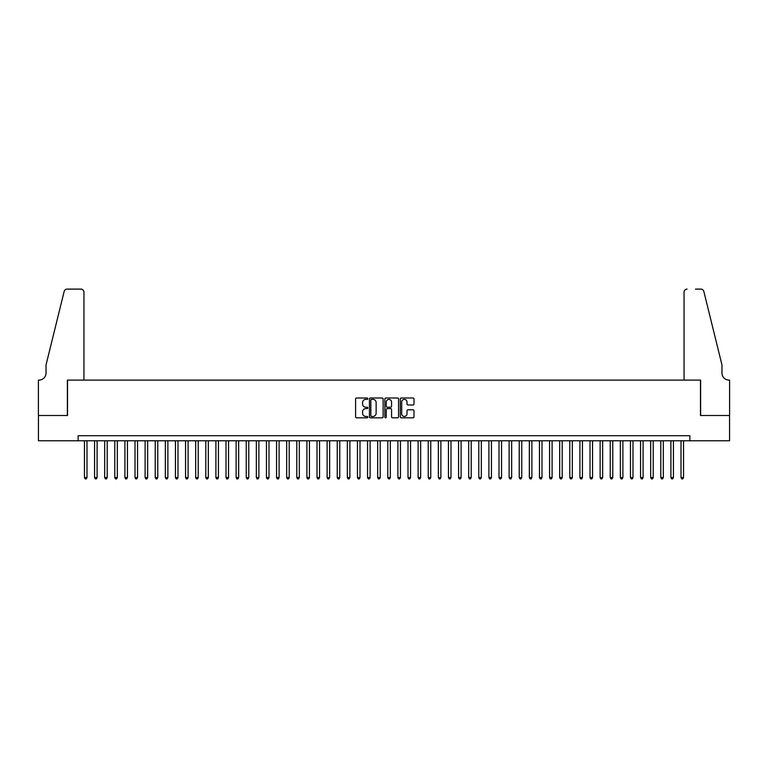 <?xml version="1.0" encoding="UTF-8"?>
<svg xmlns="http://www.w3.org/2000/svg" width="768" height="768" viewBox="0 0 768 768"><rect width="100%" height="100%" fill="white"/><g stroke="black" fill="none" stroke-linecap="round" stroke-linejoin="round"><path stroke-width="1.15" d="M367.824 398.678A0.691 0.691 0 0 0 367.123 397.987L356.582 397.987A0.989 0.989 0 0 0 355.594 398.976L355.594 416.842A0.989 0.989 0 0 0 356.582 417.84L367.123 417.84A0.691 0.691 0 0 0 367.824 417.139A0.691 0.691 0 0 0 367.123 416.448L365.76 416.448A3.178 3.178 0 0 1 362.592 413.27L362.592 411.782A3.178 3.178 0 0 1 365.76 408.605L367.123 408.605A0.691 0.691 0 0 0 367.824 407.914A0.691 0.691 0 0 0 367.123 407.222L365.76 407.222A3.178 3.178 0 0 1 362.592 404.045L362.592 402.557A3.178 3.178 0 0 1 365.76 399.379L367.123 399.379A0.691 0.691 0 0 0 367.824 398.678M413.002 404.986A0.989 0.989 0 0 0 414 403.997L414 398.976A0.989 0.989 0 0 0 413.002 397.987L401.29 397.987A0.989 0.989 0 0 0 400.301 398.976L400.301 416.842A0.989 0.989 0 0 0 401.29 417.84L413.002 417.84A0.989 0.989 0 0 0 414 416.842L414 410.794A0.989 0.989 0 0 0 413.002 409.795L407.99 409.795A0.989 0.989 0 0 0 407.002 410.794L407.002 413.789A2.659 2.659 0 0 1 404.342 416.448A2.659 2.659 0 0 1 401.693 413.789L401.693 402.029A2.659 2.659 0 0 1 404.342 399.379A2.659 2.659 0 0 1 407.002 402.029L407.002 403.997A0.989 0.989 0 0 0 407.99 404.986L413.002 404.986M78.134 440.774L38.448 440.774L38.448 415.498L67.517 415.498L67.517 380.102L700.483 380.102L700.483 415.498L729.552 415.498L729.552 440.774L689.866 440.774L689.866 435.715L78.134 435.715L78.134 440.774L689.866 440.774M383.136 398.976A0.989 0.989 0 0 0 382.138 397.987L370.426 397.987A0.989 0.989 0 0 0 369.437 398.976L369.437 416.842A0.989 0.989 0 0 0 370.426 417.84L382.138 417.84A0.989 0.989 0 0 0 383.136 416.842L383.136 398.976M385.862 397.987L397.574 397.987A0.989 0.989 0 0 1 398.563 398.976L398.563 416.842A0.989 0.989 0 0 1 397.574 417.84L392.563 417.84A0.989 0.989 0 0 1 391.565 416.842L391.565 409.603A0.989 0.989 0 0 0 390.576 408.605L387.254 408.605A0.989 0.989 0 0 0 386.256 409.603L386.256 417.139A0.691 0.691 0 0 1 385.565 417.84A0.691 0.691 0 0 1 384.864 417.139L384.864 398.976A0.989 0.989 0 0 1 385.862 397.987M371.52 399.379A0.691 0.691 0 0 0 370.829 400.07L370.829 415.757A0.691 0.691 0 0 0 371.52 416.448L372.96 416.448A3.178 3.178 0 0 0 376.138 413.27L376.138 402.557A3.178 3.178 0 0 0 372.96 399.379L371.52 399.379M391.565 402.086A2.659 2.659 0 0 0 388.915 399.427A2.659 2.659 0 0 0 386.256 402.086L386.256 406.224A0.989 0.989 0 0 0 387.254 407.222L390.576 407.222A0.989 0.989 0 0 0 391.565 406.224L391.565 402.086M84.461 440.774L84.461 477.581L86.986 477.581L86.986 440.774M86.986 477.581L86.227 478.896L85.219 478.896L84.461 477.581M83.952 380.102L83.952 292.138A3.034 3.034 0 0 0 80.918 289.104L67.114 289.104A3.034 3.034 0 0 0 64.166 291.418L46.032 364.944L46.032 373.027A7.075 7.075 0 0 1 38.957 380.102L38.4 380.102L38.4 415.498L67.373 415.498L67.373 380.102L83.952 380.102L83.952 292.138C83.76 290.314 82.742 289.296 80.918 289.104L72.528 289.104M64.166 291.418C64.944 289.747 64.944 289.747 64.166 291.418C64.944 289.747 64.944 289.747 64.166 291.418M46.032 373.027A7.075 7.075 0 0 1 38.957 380.102M684.048 380.102L684.048 292.138L684.048 380.102L700.627 380.102L700.627 415.498L729.6 415.498L729.6 380.102L729.043 380.102A7.075 7.075 0 0 1 721.968 373.027A7.075 7.075 0 0 0 729.043 380.102M716.41 342.394L703.834 291.418L721.968 364.944L721.968 373.027M695.472 289.104L700.886 289.104A3.034 3.034 0 0 1 703.834 291.418C703.056 289.747 703.056 289.747 703.834 291.418C703.056 289.747 703.056 289.747 703.834 291.418M687.082 289.104A3.034 3.034 0 0 0 684.048 292.138C684.24 290.314 685.258 289.296 687.082 289.104M94.57 440.774L94.57 477.581L97.094 477.581L97.094 440.774M97.094 477.581L96.336 478.896L95.328 478.896L94.57 477.581M104.678 440.774L104.678 477.581L107.203 477.581L107.203 440.774M107.203 477.581L106.445 478.896L105.437 478.896L104.678 477.581M114.787 440.774L114.787 477.581L117.322 477.581L117.322 440.774M117.322 477.581L116.563 478.896L115.546 478.896L114.787 477.581M124.906 440.774L124.906 477.581L127.43 477.581L127.43 440.774M127.43 477.581L126.672 478.896L125.664 478.896L124.906 477.581M135.014 440.774L135.014 477.581L137.539 477.581L137.539 440.774M137.539 477.581L136.781 478.896L135.773 478.896L135.014 477.581M145.123 440.774L145.123 477.581L147.648 477.581L147.648 440.774M147.648 477.581L146.89 478.896L145.882 478.896L145.123 477.581M155.232 440.774L155.232 477.581L157.766 477.581L157.766 440.774M157.766 477.581L157.008 478.896L155.99 478.896L155.232 477.581M165.35 440.774L165.35 477.581L167.875 477.581L167.875 440.774M167.875 477.581L167.117 478.896L166.109 478.896L165.35 477.581M175.459 440.774L175.459 477.581L177.984 477.581L177.984 440.774M177.984 477.581L177.226 478.896L176.218 478.896L175.459 477.581M185.568 440.774L185.568 477.581L188.093 477.581L188.093 440.774M188.093 477.581L187.334 478.896L186.326 478.896L185.568 477.581M195.677 440.774L195.677 477.581L198.211 477.581L198.211 440.774M198.211 477.581L197.453 478.896L196.435 478.896L195.677 477.581M205.795 440.774L205.795 477.581L208.32 477.581L208.32 440.774M208.32 477.581L207.562 478.896L206.554 478.896L205.795 477.581M215.904 440.774L215.904 477.581L218.429 477.581L218.429 440.774M218.429 477.581L217.67 478.896L216.662 478.896L215.904 477.581M226.013 440.774L226.013 477.581L228.538 477.581L228.538 440.774M228.538 477.581L227.779 478.896L226.771 478.896L226.013 477.581M236.122 440.774L236.122 477.581L238.656 477.581L238.656 440.774M238.656 477.581L237.898 478.896L236.88 478.896L236.122 477.581M246.24 440.774L246.24 477.581L248.765 477.581L248.765 440.774M248.765 477.581L248.006 478.896L246.989 478.896L246.24 477.581M256.349 440.774L256.349 477.581L258.874 477.581L258.874 440.774M258.874 477.581L258.115 478.896L257.107 478.896L256.349 477.581M266.458 440.774L266.458 477.581L268.982 477.581L268.982 440.774M268.982 477.581L268.224 478.896L267.216 478.896L266.458 477.581M276.566 440.774L276.566 477.581L279.101 477.581L279.101 440.774M279.101 477.581L278.342 478.896L277.325 478.896L276.566 477.581M286.675 440.774L286.675 477.581L289.21 477.581L289.21 440.774M289.21 477.581L288.451 478.896L287.434 478.896L286.675 477.581M296.794 440.774L296.794 477.581L299.318 477.581L299.318 440.774M299.318 477.581L298.56 478.896L297.552 478.896L296.794 477.581M306.902 440.774L306.902 477.581L309.427 477.581L309.427 440.774M309.427 477.581L308.669 478.896L307.661 478.896L306.902 477.581M317.011 440.774L317.011 477.581L319.546 477.581L319.546 440.774M319.546 477.581L318.787 478.896L317.77 478.896L317.011 477.581M327.12 440.774L327.12 477.581L329.654 477.581L329.654 440.774M329.654 477.581L328.896 478.896L327.878 478.896L327.12 477.581M337.238 440.774L337.238 477.581L339.763 477.581L339.763 440.774M339.763 477.581L339.005 478.896L337.997 478.896L337.238 477.581M347.347 440.774L347.347 477.581L349.872 477.581L349.872 440.774M349.872 477.581L349.114 478.896L348.106 478.896L347.347 477.581M357.456 440.774L357.456 477.581L359.99 477.581L359.99 440.774M359.99 477.581L359.232 478.896L358.214 478.896L357.456 477.581M367.565 440.774L367.565 477.581L370.099 477.581L370.099 440.774M370.099 477.581L369.341 478.896L368.323 478.896L367.565 477.581M377.683 440.774L377.683 477.581L380.208 477.581L380.208 440.774M380.208 477.581L379.45 478.896L378.442 478.896L377.683 477.581M387.792 440.774L387.792 477.581L390.317 477.581L390.317 440.774M390.317 477.581L389.558 478.896L388.55 478.896L387.792 477.581M397.901 440.774L397.901 477.581L400.435 477.581L400.435 440.774M400.435 477.581L399.677 478.896L398.659 478.896L397.901 477.581M408.01 440.774L408.01 477.581L410.544 477.581L410.544 440.774M410.544 477.581L409.786 478.896L408.768 478.896L408.01 477.581M418.128 440.774L418.128 477.581L420.653 477.581L420.653 440.774M420.653 477.581L419.894 478.896L418.886 478.896L418.128 477.581M428.237 440.774L428.237 477.581L430.762 477.581L430.762 440.774M430.762 477.581L430.003 478.896L428.995 478.896L428.237 477.581M438.346 440.774L438.346 477.581L440.88 477.581L440.88 440.774M440.88 477.581L440.122 478.896L439.104 478.896L438.346 477.581M448.454 440.774L448.454 477.581L450.989 477.581L450.989 440.774M450.989 477.581L450.23 478.896L449.213 478.896L448.454 477.581M458.573 440.774L458.573 477.581L461.098 477.581L461.098 440.774M461.098 477.581L460.339 478.896L459.331 478.896L458.573 477.581M468.682 440.774L468.682 477.581L471.206 477.581L471.206 440.774M471.206 477.581L470.448 478.896L469.44 478.896L468.682 477.581M478.79 440.774L478.79 477.581L481.325 477.581L481.325 440.774M481.325 477.581L480.566 478.896L479.549 478.896L478.79 477.581M488.899 440.774L488.899 477.581L491.434 477.581L491.434 440.774M491.434 477.581L490.675 478.896L489.658 478.896L488.899 477.581M499.018 440.774L499.018 477.581L501.542 477.581L501.542 440.774M501.542 477.581L500.784 478.896L499.776 478.896L499.018 477.581M509.126 440.774L509.126 477.581L511.651 477.581L511.651 440.774M511.651 477.581L510.893 478.896L509.885 478.896L509.126 477.581M519.235 440.774L519.235 477.581L521.76 477.581L521.76 440.774M521.76 477.581L521.011 478.896L519.994 478.896L519.235 477.581M529.344 440.774L529.344 477.581L531.878 477.581L531.878 440.774M531.878 477.581L531.12 478.896L530.102 478.896L529.344 477.581M539.462 440.774L539.462 477.581L541.987 477.581L541.987 440.774M541.987 477.581L541.229 478.896L540.221 478.896L539.462 477.581M549.571 440.774L549.571 477.581L552.096 477.581L552.096 440.774M552.096 477.581L551.338 478.896L550.33 478.896L549.571 477.581M559.68 440.774L559.68 477.581L562.205 477.581L562.205 440.774M562.205 477.581L561.446 478.896L560.438 478.896L559.68 477.581M569.789 440.774L569.789 477.581L572.323 477.581L572.323 440.774M572.323 477.581L571.565 478.896L570.547 478.896L569.789 477.581M579.907 440.774L579.907 477.581L582.432 477.581L582.432 440.774M582.432 477.581L581.674 478.896L580.666 478.896L579.907 477.581M590.016 440.774L590.016 477.581L592.541 477.581L592.541 440.774M592.541 477.581L591.782 478.896L590.774 478.896L590.016 477.581M600.125 440.774L600.125 477.581L602.65 477.581L602.65 440.774M602.65 477.581L601.891 478.896L600.883 478.896L600.125 477.581M610.234 440.774L610.234 477.581L612.768 477.581L612.768 440.774M612.768 477.581L612.01 478.896L610.992 478.896L610.234 477.581M620.352 440.774L620.352 477.581L622.877 477.581L622.877 440.774M622.877 477.581L622.118 478.896L621.11 478.896L620.352 477.581M630.461 440.774L630.461 477.581L632.986 477.581L632.986 440.774M632.986 477.581L632.227 478.896L631.219 478.896L630.461 477.581M640.57 440.774L640.57 477.581L643.094 477.581L643.094 440.774M643.094 477.581L642.336 478.896L641.328 478.896L640.57 477.581M650.678 440.774L650.678 477.581L653.213 477.581L653.213 440.774M653.213 477.581L652.454 478.896L651.437 478.896L650.678 477.581M660.797 440.774L660.797 477.581L663.322 477.581L663.322 440.774M663.322 477.581L662.563 478.896L661.555 478.896L660.797 477.581M670.906 440.774L670.906 477.581L673.43 477.581L673.43 440.774M673.43 477.581L672.672 478.896L671.664 478.896L670.906 477.581M681.014 440.774L681.014 477.581L683.539 477.581L683.539 440.774M683.539 477.581L682.781 478.896L681.773 478.896L681.014 477.581"/></g></svg>
